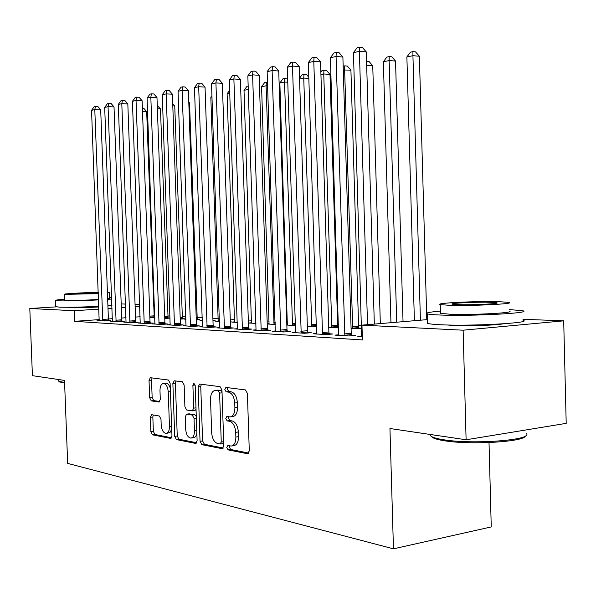<?xml version="1.0" encoding="UTF-8"?>
<svg xmlns="http://www.w3.org/2000/svg" width="596" height="596" viewBox="0 0 596 596"><rect width="100%" height="100%" fill="white"/><g stroke="black" fill="none" stroke-linecap="round" stroke-linejoin="round"><path stroke-width="0.89" d="M226.763 447.454L228.089 449.883L247.526 453.75L249.292 450.934L247.392 393.375L245.41 389.933L225.884 387.43L224.811 389.464L226.137 391.81L228.603 392.146C232.12 393.218 234.168 396.839 234.735 403.015L234.891 407.746C234.794 413.356 233.17 416.418 230.019 416.939L226.838 416.492L225.787 418.481L227.113 420.873L229.579 421.283C233.103 422.467 235.144 426.147 235.711 432.323L235.867 437.047C235.785 442.552 234.198 445.555 231.106 446.061L227.791 445.503L226.763 447.454M229.579 445.838L229.378 447.075L230.704 449.496L248.815 453.087M227.746 387.661L227.434 389.166L228.76 391.512L231.226 391.84L228.603 392.146M228.655 416.775L228.41 418.139L229.728 420.523L232.202 420.932L229.579 421.283M98.832 306.947C87.15 307.685 77.51 307.953 69.911 307.76L67.929 307.283M503.255 323.814C496.356 325.267 467.867 326.25 453.742 325.52L447.075 324.976M151.742 414.704L150.348 417.297L150.863 431.675L152.457 434.819L170.679 438.425L171.968 435.803L170.113 383.161L168.445 380.032L150.311 377.708L149.03 380.375L149.648 397.778L151.242 400.862L159.005 402.069L160.287 399.409L159.981 390.671C160.026 386.29 161.196 383.891 163.498 383.466C166.172 383.995 167.759 386.789 168.243 391.855L169.458 426.416C169.413 430.707 168.273 433.046 166.038 433.441C163.304 432.882 161.687 430.029 161.188 424.888L160.987 419.189L159.363 416.038L151.742 414.704M99.286 319.605L74.552 321.333L362.405 339.936L361.966 325.133L427.392 319.62M74.552 321.333L74.157 310.725L29.8 308.505L56.143 306.873M522.96 319.285L563.697 320.842L566.2 423.361L466.102 439.773L389.948 428.517L393.464 548.827L67.668 463.39L64.51 380.412L32.415 375.666L29.8 308.505M466.102 439.773L463.129 330.199L361.966 325.133M200.04 441.293L201.828 444.653L222.181 448.706L223.843 445.957L221.95 390.015L220.08 386.677L199.615 384.048L198.17 386.871L200.04 441.293L202.61 440.936L204.398 444.281L223.396 448.05M195.555 443.402L176.409 439.587L174.717 436.339L172.87 383.526L174.226 380.784L182.428 381.827L184.149 385.016L184.902 406.748L186.637 409.981L192.285 410.882L193.678 408.133L192.888 385.277L193.886 383.31L195.212 385.582L197.112 440.727L195.555 443.402L196.151 443.32M393.464 548.827L491.253 526.931L489.018 442.582M112.421 321.14L110.2 321.296L118.299 321.795L124.221 321.371L122.009 321.237M170.113 318.055L168.012 317.944M164.772 318.458L170.113 318.078M140.269 322.823L137.885 323.002L146.579 323.531L152.628 323.092L150.252 322.943M196.278 319.873L199.63 319.62L197.172 319.493M185.982 319.62L184.902 319.56L185.974 319.486M170.218 324.634L167.647 324.827L177.019 325.409L183.188 324.939L180.633 324.783M230.317 321.356L231.121 321.296L230.309 321.251M219.566 321.43L215.61 321.222L218.263 321.02M202.521 326.593L199.735 326.809L209.859 327.428L216.162 326.936L213.398 326.764M255.952 323.397L248.666 323.002L251.527 322.779M237.454 328.701L234.437 328.94L245.403 329.618L251.84 329.096L248.845 328.91M295.497 325.535L286.847 325.066M286.84 324.731L287.428 324.678M275.367 330.981L272.081 331.257L284.009 331.994L290.565 331.436L287.309 331.242M338.617 327.01L337.984 326.973M328.716 327.331L338.632 327.375M316.655 333.469L313.064 333.782L326.072 334.579L332.762 333.991L329.208 333.775M362.308 336.815L357.838 336.539L361.787 336.174M154.804 315.731L153.932 315.791M140.172 316.752L135.516 317.079M126.061 317.735L121.718 318.041M112.443 318.689L108.397 318.972M361.623 325.796L358.576 325.639M338.543 324.626L337.641 324.574M287.481 322.034L286.75 321.996M269.183 321.102L267.127 320.998M251.579 320.208L248.309 320.045M234.63 319.352L230.242 319.128M218.307 318.525L212.884 318.249M202.349 317.713L196.904 317.437M185.885 316.878L182.078 316.685M170.046 316.074L167.752 315.954M338.707 334.796L334.945 335.131L348.556 335.965L355.305 335.354L351.58 335.131M361.697 328.232L358.926 328.091M351.081 328.538L361.697 328.336M295.452 332.695L295.564 332.21L292.129 332.493L304.578 333.261L311.201 332.687L307.804 332.479M307.327 326.176L316.588 326.452M255.922 330.266L256.019 329.797L252.868 330.072L264.304 330.78L270.8 330.244L267.671 330.05M275.3 324.44L267.224 324.008M267.224 323.866L269.124 323.71M219.641 327.621L216.743 327.852L227.277 328.5L233.639 327.994L230.764 327.815M237.387 322.399L231.829 322.093L234.586 321.885M186.056 325.595L183.382 325.796L193.119 326.399L199.355 325.915L196.695 325.759M212.966 320.603L215.089 320.447L212.958 320.335M202.446 320.506L199.98 320.372L202.431 320.194M154.967 323.717L152.487 323.896L161.516 324.455L167.625 323.993L165.159 323.844M180.23 319.158L184.708 318.83L182.339 318.704M126.091 321.967L123.797 322.131L132.185 322.645L138.168 322.212L135.881 322.071M154.856 317.243L154.163 317.206M149.872 317.668L154.863 317.43M99.212 320.335L97.074 320.484L104.896 320.968L110.759 320.551L108.621 320.425M154.446 305.554L153.574 305.614M139.799 306.5L135.143 306.798M125.681 307.409L121.338 307.685M112.063 308.281L108.01 308.542M98.914 309.13L74.157 310.725M121.204 303.923L125.562 304.087M135.061 304.452L139.732 304.63M153.559 305.159L154.431 305.189M563.697 320.842L463.129 330.199M231.896 445.942L233.729 445.674C236.828 445.167 238.415 442.172 238.497 436.682L235.867 437.047M232.202 420.932C235.733 422.117 237.774 425.797 238.34 431.966L238.497 436.682M230.726 416.85L232.641 416.604C235.8 416.075 237.431 413.013 237.521 407.418L234.891 407.746M231.226 391.84C234.757 392.913 236.798 396.526 237.364 402.695L237.521 407.418M201.329 384.264L200.748 386.588L202.61 440.936M220.095 443.99L221.25 442.068L219.596 393.099L218.292 390.767L215.29 390.395C212.191 390.931 210.611 393.971 210.53 399.506L211.662 432.622C212.191 438.619 214.15 442.247 217.555 443.498L220.095 443.99M222.695 443.618L223.731 442.731M222.01 391.706L220.9 390.469L218.292 390.767M217.287 390.171L220.9 390.469M196.695 442.753L178.942 439.237L176.409 439.587M175.947 381L175.403 383.25L177.25 435.996L178.942 439.237M192.471 410.86L194.855 410.57L196.032 409.415M185.691 429.269C186.205 434.581 187.926 437.524 190.839 438.105C193.201 437.702 194.408 435.296 194.46 430.886L194.028 418.347L192.27 415.069L186.615 414.145L185.259 416.857L185.691 429.269M191.383 438.03L193.395 437.755C195.123 437.591 196.278 436.086 196.859 433.232M196.27 416.343L194.84 414.749L192.27 415.069M188.992 413.848L194.84 414.749M166.522 433.374L169.994 432.547L171.73 429.18M170.3 388.346C169.324 385.076 167.893 383.362 166.016 383.198L165.621 383.243M152.032 377.924L151.526 380.114L152.144 397.495L153.738 400.572L159.832 401.525M153.246 414.972L152.837 416.984L153.351 431.348L154.945 434.484L171.581 437.777M426.788 319.672L419.375 56.225L412.931 55.704L406.882 56.94L414.391 320.715M420.411 320.208L412.931 55.704L412.916 51.643L415.494 51.859L419.375 56.225M406.882 56.94L410.495 52.15L412.916 51.643M374.325 324.09L366.279 51.912L359.395 51.353L367.523 324.664M353.458 52.657L357.16 47.702L359.537 47.173L359.395 51.353L353.458 52.657L361.645 336.77M359.537 47.173L362.286 47.404L366.279 51.912M403.038 321.669L395.543 61.068L389.143 60.576L383.362 61.761L390.954 322.689M396.712 322.205L389.143 60.576L389.195 56.598L391.751 56.799L395.543 61.068M383.362 61.761L386.878 57.074L389.195 56.598M380.322 323.583L372.746 65.702L366.674 65.262M366.555 61.336L369.043 61.522L372.746 65.702M344.488 333.887L351.23 333.291L342.886 57.015L336.062 56.486L344.846 335.734M330.4 57.737L333.998 52.895L336.271 52.388L336.062 56.486L330.4 57.737L338.58 335.354M351.23 333.291L351.744 335.675M336.271 52.388L338.997 52.604L342.886 57.015M322.183 332.553L328.865 331.979L320.544 61.887L313.787 61.395L322.525 334.363M308.37 62.587L311.879 57.857L314.047 57.372L313.787 61.395L308.37 62.587L316.536 333.991M328.865 331.979L329.35 334.289M314.047 57.372L316.752 57.574L320.544 61.887M525.367 435.981C524.577 441.845 470.475 445.137 444.638 440.794C438.902 439.908 434.968 438.872 432.823 437.688L431.362 436.421M430.059 434.447L430.662 435.899L431.675 436.607C433.866 437.814 437.896 438.872 443.767 439.766C472.65 444.623 532.608 440.094 526.492 433.702M440.429 311.119C429.545 312.028 425.142 312.93 427.228 313.816C428.889 314.36 433.247 314.762 440.31 315.031C470.84 316.372 533.644 313.034 522.744 310.747L509.193 309.555M427.474 322.332L427.496 323.33C429.157 323.941 433.515 324.41 440.578 324.745C471.116 326.385 533.897 322.89 522.99 320.261M509.237 311.142C516.836 312.796 472.144 315.165 450.099 314.234L440.489 313.354L440.466 312.706M498.368 301.636C476.07 301.01 433.858 303.133 440.243 304.608L449.853 305.346C471.898 306.091 516.605 303.818 509.006 302.381L498.368 301.636M458.704 304.668C472.941 305.13 501.452 303.684 496.699 302.761L489.964 302.276C475.623 301.859 448.147 303.245 452.394 304.191L458.704 304.668M64.614 383.124L59.436 381.842M58.602 380.702L58.84 381.306L64.591 382.498M111.668 297.523L109.56 297.508M64.346 299.222C58.103 299.714 55.167 300.138 55.54 300.481L58.974 300.831C68.354 301.055 81.548 300.749 98.571 299.907M55.771 306.582L59.22 307.163C68.592 307.454 81.794 307.163 98.809 306.284M98.556 299.512C85.444 300.242 74.895 300.526 66.916 300.362L64.375 300.004M98.288 292.36C83.783 292.576 62.431 293.806 64.159 294.35L98.34 293.686M98.303 292.71C90.368 292.621 70.745 293.605 72.235 294.022L98.325 293.321M107.436 293.001L109.381 292.554L107.414 292.368M109.381 292.666L109.59 298.283L107.653 298.775M107.906 305.696L111.959 305.353M107.675 299.348L111.72 299.028M359.068 328.56L358.598 326.377L350.917 70.142L343.281 69.978M352.705 328.62L344.622 69.702L344.786 65.865L347.304 66.052L350.917 70.142M343.162 66.208L344.786 65.865M338.111 327.42L337.664 325.304L329.998 74.396L323.755 73.978L320.931 74.56M331.808 327.495L323.755 73.978L323.971 70.216L326.466 70.388L329.998 74.396M320.857 72.086L321.937 70.641L323.971 70.216M300.861 331.279L307.469 330.72L299.185 66.543L292.487 66.082L301.189 333.052M287.309 67.221L290.729 62.602L292.8 62.133L292.487 66.082L287.309 67.221L295.564 332.21M307.469 330.72L307.938 332.97M292.8 62.133L295.474 62.327L299.185 66.543M280.44 330.065L286.989 329.521L278.734 71.006L272.111 70.566L280.761 331.793M267.15 71.662L270.487 67.139L272.469 66.692L272.111 70.566L267.15 71.662L275.27 331.458M286.989 329.521L287.436 331.704M272.469 66.692L275.121 66.879L278.734 71.006M311.768 326.414L303.744 78.083L299.572 78.94M308.862 78.404L303.744 78.083L304.005 74.381L306.478 74.545L308.825 77.219M299.55 78.173L302.053 74.791L304.005 74.381M260.884 328.895L267.366 328.366L259.148 75.275L252.592 74.865L261.19 330.586M247.839 75.908L251.087 71.49L252.995 71.066L252.592 74.865L247.839 75.908L256.019 329.797M267.366 328.366L267.79 330.489M252.995 71.066L255.617 71.237L259.148 75.275M292.517 325.371L284.538 82.024L279.852 82.986L287.339 325.096M287.786 82.218L284.538 82.024L284.843 78.389L287.682 78.985M279.852 82.986L282.966 78.776L284.843 78.389M242.125 327.778L248.547 327.264L240.374 79.372L233.878 78.985L242.423 329.432M229.318 79.991L232.492 75.662L234.317 75.252L233.878 78.985L229.318 79.991L237.372 329.119M248.547 327.264L248.949 329.327M234.317 75.252L236.917 75.409L240.374 79.372M274.026 324.373L266.084 85.802L261.584 86.725L269.042 324.105M267.611 85.891L266.084 85.802L266.427 82.233L267.492 82.293M261.584 86.725L264.624 82.606L266.427 82.233M224.118 326.697L230.481 326.198L222.345 83.306L215.923 82.941L224.409 328.322M211.543 83.902L214.649 79.663L216.4 79.268L215.923 82.941L211.543 83.902L219.559 328.024M230.481 326.198L230.868 328.217M216.4 79.268L218.97 79.417L222.345 83.306M248.279 89.452L244.017 90.331L251.445 323.159M244.017 90.331L246.99 86.293L248.167 86.047M206.827 325.669L213.122 325.178L205.039 87.083L198.677 86.733L207.103 327.256M194.475 87.657L197.507 83.507L199.191 83.127L198.677 86.733L194.475 87.657L202.446 326.973M213.122 325.178L213.495 327.144M199.191 83.127L201.731 83.269L205.039 87.083M229.758 93.252L227.113 93.796L234.511 322.242M227.113 93.796L229.661 90.324M190.206 324.671L196.427 324.202L188.396 90.711L182.108 90.383L190.474 326.236M178.062 91.27L181.028 87.202L182.644 86.837L182.108 90.383L178.062 91.27L185.989 325.96M196.427 324.202L196.792 326.116M182.644 86.837L185.162 86.971L188.396 90.711M211.982 96.895L210.828 97.133L218.196 321.363M210.828 97.133L211.938 95.613M174.211 323.717L180.372 323.255L172.393 94.198L166.165 93.892L174.472 325.252M162.276 94.749L165.174 90.756L166.731 90.406L166.165 93.892L162.276 94.749L170.151 324.984M180.372 323.255L180.715 325.125M166.731 90.406L169.219 90.532L172.393 94.198M158.812 322.801L164.906 322.347L156.986 97.558L150.825 97.267L159.058 324.298M147.078 98.094L149.909 94.175L151.414 93.84L150.825 97.267L147.078 98.094L154.908 324.045M164.906 322.347L165.241 324.172M151.414 93.84L153.872 93.959L156.986 97.558M197.254 319.799L189.535 102.952L188.82 102.914M188.79 102.095L189.535 102.952M143.971 321.915L150.006 321.475L142.139 100.799L136.044 100.523L144.217 323.39M132.431 101.32L135.21 97.476L136.655 97.148L136.044 100.523L132.431 101.32L140.209 323.144M150.006 321.475L150.326 323.255M136.655 97.148L139.091 97.267L142.139 100.799M182.413 318.994L174.747 105.954L172.803 105.872M172.721 103.615L174.747 105.954M129.667 321.058L135.642 320.633L127.827 103.92L121.8 103.659L129.906 322.51M118.313 104.427L121.033 100.649L122.433 100.337L121.8 103.659L118.313 104.427L126.039 322.272M135.642 320.633L135.948 322.376M122.433 100.337L124.84 100.448L127.827 103.92M168.079 318.227L160.473 108.859L157.381 108.733M157.262 105.514L160.473 108.859M115.87 320.238L121.778 319.814L114.022 106.93L108.055 106.684L116.101 321.661M104.695 107.422L107.362 103.719L108.71 103.421L108.055 106.684L104.695 107.422L112.368 321.43M121.778 319.814L122.076 321.52M108.71 103.421L111.094 103.518L114.022 106.93M154.23 317.474L146.683 111.661L142.519 111.497M142.407 108.33L143.859 108.39L146.683 111.661M102.549 319.441L108.397 319.031L100.702 109.835L94.794 109.604L102.773 320.834M91.553 110.32L94.161 106.677L95.464 106.386L94.794 109.604L91.553 110.32L99.167 320.618M108.397 319.031L108.681 320.7M95.464 106.386L97.826 106.483L100.702 109.835M230.704 449.496L228.089 449.883M228.76 391.512L226.137 391.81M229.728 420.523L227.113 420.873M238.34 431.966L235.711 432.323M237.364 402.695L234.735 403.015M248.249 453.645L247.526 453.75M200.748 386.588L198.17 386.871M222.837 448.609L222.181 448.706M204.398 444.281L201.828 444.653M223.701 441.718L221.25 442.068M222.047 392.816L219.596 393.099M218.36 390.127L215.752 390.425M177.25 435.996L174.717 436.339M175.403 383.25L172.87 383.526M195.98 407.85L193.678 408.133M195.153 385.023L192.888 385.277M196.762 430.58L194.46 430.886M196.33 418.057L194.028 418.347M189.334 413.84L186.779 414.153M171.626 426.133L169.458 426.416M170.411 391.609L168.243 391.855M159.288 402.009L158.864 402.062M153.738 400.572L151.242 400.862M152.144 397.495L149.648 397.778M151.526 380.114L149.03 380.375M171.037 438.336L170.501 438.41M154.945 434.484L152.457 434.819M153.351 431.348L150.863 431.675M152.837 416.984L150.348 417.297M344.697 335.213L351.431 334.609M322.384 333.849L329.059 333.268M358.792 327.606L352.564 328.135M358.598 326.377L352.378 326.906M337.843 326.504L331.674 327.018M337.664 325.304L331.488 325.818M301.047 332.546L307.663 331.979M280.627 331.301L287.175 330.75M316.558 325.543L311.634 325.945M316.521 324.358L311.455 324.768M261.063 330.11L267.544 329.573M295.474 324.671L292.39 324.917M295.437 323.501L292.219 323.762M242.296 328.962L248.718 328.441M275.285 323.814L273.907 323.926M275.248 322.674L273.735 322.794M224.29 327.86L230.645 327.36M206.991 326.809L213.279 326.317M190.362 325.796L196.583 325.312M174.36 324.813L180.521 324.351M158.953 323.874L165.055 323.419M197.075 319.084L196.255 319.151M196.926 318.063L196.218 318.115M144.113 322.972L150.155 322.525M182.242 318.309L180.201 318.45M182.1 317.296L180.171 317.437M129.809 322.101L135.784 321.669M167.916 317.549L164.749 317.78M167.774 316.558L164.712 316.774M116.004 321.251L121.912 320.834M154.073 316.819L149.857 317.117M153.939 315.85L149.82 316.133M102.676 320.439L108.524 320.03M222.844 443.633L220.408 443.983M217.898 390.104L215.29 390.395M189.17 413.825L186.615 414.145M166.016 383.198L163.498 383.466M432.823 437.688L431.675 436.607M427.228 313.816L427.496 323.33M440.489 313.354L440.243 304.608M496.714 303.155L496.699 302.761M430.625 434.529L430.662 435.899M59.622 382.014L58.84 381.306M55.54 300.481L55.778 306.754M64.383 300.108L64.159 294.35M58.557 379.533L58.617 381.097M70.209 307.268L70.231 307.774"/></g></svg>
